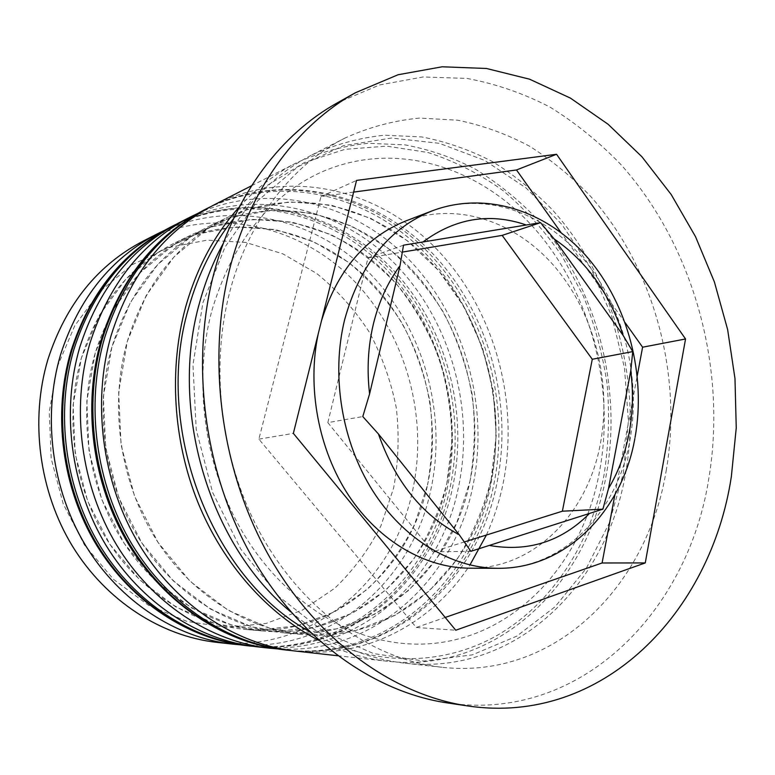 <?xml version="1.0" encoding="UTF-8"?>
<svg xmlns="http://www.w3.org/2000/svg" width="775" height="775" viewBox="0 0 775 775"><rect width="100%" height="100%" fill="white"/><g stroke="black" fill="none" stroke-linecap="round" stroke-linejoin="round"><path stroke-width="0.58" stroke-dasharray="3.88 2.91" d="M469.553 568.191C534.382 568.908 587.741 513.583 600.383 443.639C611.824 383.063 594.774 314.824 556.169 268.382C517.535 222.202 458.335 201.171 406.022 220.875M321.509 320.685L318.263 333.686M57.321 366.701L74.807 325.636L100.392 291.042L132.322 264.643L168.562 247.535L207.041 240.163L245.733 242.449L282.778 253.822L316.578 273.372C337.106 290.015 354.688 309.622 369.317 332.175C382.007 355.987 390.997 381.213 396.296 407.844C399.367 434.814 398.486 461.532 393.632 488.017L380.971 525.75C368.958 549.398 353.516 570.255 334.664 588.312L302.599 610.002L266.164 623.41L226.988 627.45L187.017 621.443L148.422 605.246L113.499 579.342L84.446 544.922L63.211 503.876L51.208 458.606L49.232 411.922L57.321 366.701M216.806 642.359C311.085 653.393 393.652 581.763 412.426 491.418C429.118 416.059 405.412 332.068 351.269 278.089C297.183 224.411 213.619 205.637 143.385 240.977M427.5 485.092C443.184 413.482 421.087 333.531 370.46 281.645C319.872 230.039 241.781 210.984 175.402 242.604C130.171 265.069 98.822 303.538 81.375 358.021C64.141 416.873 73.635 486.07 106.378 538.828C139.326 591.499 192.849 624.747 246.179 629.503C333.851 637.854 409.897 570.332 427.5 485.092L414.644 524.258C402.419 548.826 386.677 570.497 367.408 589.271L334.567 611.843L297.193 625.842L256.922 630.094L215.76 623.875L175.935 607.019L139.829 580L109.75 544.079L87.711 501.202L75.214 453.927L73.082 405.189L81.375 358.021L99.374 315.26L125.734 279.32L158.613 251.982L195.93 234.37L235.513 226.93L275.28 229.526L313.323 241.548L348.023 262.028C369.103 279.407 387.151 299.838 402.186 323.301C415.226 348.052 424.487 374.248 429.989 401.896C433.206 429.883 432.382 457.618 427.5 485.092M163.971 230.621C235.242 198.342 317.808 219.732 371.012 274.679C424.235 329.966 447.301 414.228 430.793 489.936C412.3 579.69 332.843 651.775 239.727 644.752M469.941 481.43C485.76 406.565 462.83 323.02 410.643 268.441C358.486 214.181 277.944 193.547 209.24 226.252C162.401 249.492 129.948 289.743 111.891 346.997C94.085 408.88 104.141 481.866 138.338 537.462C172.748 592.982 228.441 627.905 283.611 632.817C374.354 641.429 452.213 570.516 469.941 481.43L456.892 522.398L436.238 559.327L408.57 590.472L374.829 614.178L336.321 628.903L294.733 633.427L252.108 626.956L210.781 609.257L173.222 580.843L141.864 543.004L118.827 497.802L105.7 447.969L103.375 396.626L111.891 346.997L130.52 302.105L157.819 264.469L191.871 235.968L230.475 217.746L271.395 210.238L312.461 213.261L351.724 226.126L387.51 247.787C409.239 266.106 427.858 287.564 443.377 312.18C456.843 338.113 466.453 365.538 472.188 394.446C475.598 423.712 474.852 452.707 469.941 481.43M197.373 213.609C271.124 180.536 356.113 203.786 410.827 261.524C465.562 319.629 489.403 407.524 472.798 486.545C454.179 580.117 373.153 655.727 276.985 648.849M666.151 470.948C682.94 374.819 654.168 268.053 590.821 196.598C572.105 176.991 551.645 160.183 529.451 146.146C506.453 133.92 482.457 125.269 457.483 120.173L419.566 118.091C394.107 120.464 369.287 127.09 345.117 137.989C292.776 164.387 249.075 219.461 230.272 289.966C208.688 370.227 221.582 466.589 264.168 540.185C306.987 613.713 375.429 659.942 441.934 667.265C555.152 680.14 647.367 585.852 666.151 470.948M447.282 702.915C580.795 722.784 688.384 611.359 708.873 478.136C727.202 367.805 693.712 245.859 620.736 164.368C599.153 142.038 575.563 122.944 549.969 107.086C523.425 93.329 495.738 83.778 466.899 78.42L423.15 76.957L379.547 84.959L337.503 102.755M446.826 483.426C462.578 410.333 440.103 328.745 388.759 275.629C337.445 222.822 258.22 203.05 190.776 235.174C144.809 257.998 112.956 297.271 95.218 353.022C77.723 413.249 87.468 484.162 120.881 538.208C154.496 592.168 209.008 626.181 263.19 631.005C352.267 639.482 429.156 570.419 446.826 483.426L451.961 441.217C451.573 412.523 447.165 384.439 438.747 356.955C428.139 330.315 414.024 305.97 396.412 283.921C377.028 263.626 355.163 247.167 330.799 234.534L292.194 222.125L251.827 219.344L211.633 226.813L173.716 244.706L140.304 272.577L113.508 309.283L95.218 353.022L86.819 401.305L89.038 451.224L101.825 499.662L124.32 543.585L154.981 580.378L191.754 608.036L232.267 625.28L274.108 631.606L314.979 627.227L352.877 612.909L386.134 589.823L413.453 559.443C428.468 536.164 439.599 510.822 446.826 483.426M256.622 646.767C354.65 658.188 439.435 582.538 458.374 487.707C475.23 408.57 450.556 320.433 394.543 263.364C338.607 206.634 252.088 186.058 179.064 222.764M491.127 479.609C506.986 403.116 483.658 317.779 430.706 261.853C377.803 206.257 296.069 184.808 226.242 218.027C178.618 241.645 145.632 282.788 127.284 341.446C109.198 404.841 119.534 479.744 154.458 536.775C189.594 593.727 246.343 629.503 302.424 634.493C394.649 643.221 473.351 570.594 491.127 479.609L496.223 435.443L493.239 390.736L482.341 347.229L463.925 306.629L438.611 270.572L407.233 240.676L370.925 218.405L331.08 205.113L289.385 201.878L247.826 209.405L208.582 227.918L173.958 256.99L146.204 295.469L127.284 341.446L118.653 392.315L121.084 444.976L134.521 496.097L158.052 542.452L190.049 581.26L228.315 610.38L270.388 628.496L313.72 635.103L355.948 630.443L394.998 615.34L429.166 591.083L457.143 559.211C472.488 534.818 483.813 508.274 491.127 479.609M486.4 535.031C493.752 518.814 499.284 501.842 502.985 484.113C519.938 401.314 494.353 309.157 436.616 249.056C378.946 189.333 289.705 166.916 214.055 204.891M318.709 640.286C341.252 651.688 364.182 658.682 387.481 661.249C496.62 673.746 587.13 584.922 606.108 475.792C623.061 384.565 595.423 283.146 534.014 215.925C515.869 197.499 496.048 181.747 474.532 168.669C452.251 157.325 429.021 149.391 404.85 144.847L368.193 143.297C343.596 145.816 319.639 152.355 296.321 162.895C275.435 173.542 256.477 188.199 239.427 206.847M290.702 611.824C326.449 641.574 364.512 658.682 404.908 663.177C515.385 675.8 606.486 585.222 625.415 474.232C642.33 381.426 614.323 278.293 552.275 209.705C533.946 190.912 513.912 174.821 492.173 161.432C469.65 149.817 446.168 141.651 421.736 136.933L384.662 135.218C359.774 137.698 335.536 144.266 311.938 154.922C275.755 173.426 246.208 202.905 223.307 243.369M295.672 651.087C366.352 659.079 432.508 622.897 469.931 564.985M614.904 494.75L637.283 375.536M353.623 192.103L320.976 196.54L258.879 439.134L416.311 627.469L445.208 617.442M416.311 627.469L455.758 630.23M258.879 439.134L293.357 433.38M320.976 196.54L356.548 180.41M625.222 322.778L560.993 232.519M464.671 541.851L432.876 551.819L470.871 551.306M432.876 551.819L327.825 422.617L362.787 416.562M327.825 422.617L368.009 257.852L403.513 245.171M368.009 257.852L402.738 252.03M246.857 645.691C343.974 657.016 428.236 582.345 447.146 488.618C463.973 410.401 439.532 323.272 383.964 266.968C328.474 210.984 242.662 190.853 170.306 227.23M172.476 226.126C244.997 189.662 330.983 209.909 386.589 266.077C442.263 322.574 466.763 409.946 449.926 488.386C431.007 582.393 346.619 657.307 249.269 645.953M284.871 649.896C385.446 661.569 471.665 583.071 490.682 485.102C507.615 403.32 482.273 312.267 425.01 253.008C367.805 194.108 279.31 172.205 204.377 209.841M206.77 208.611C281.877 170.897 370.566 192.927 427.887 252.03C485.266 311.492 510.667 402.826 493.733 484.859C474.707 583.12 388.362 661.889 287.544 650.186M623.323 473.38L628.409 420.961L624.485 367.912L611.756 316.2L590.666 267.743L561.836 224.401L526.167 188.044L484.811 160.454L439.27 143.307L391.394 138.037L343.412 145.7L297.871 166.77L257.494 200.967L225.021 247.041L202.895 302.754L192.965 364.889L196.22 429.515L212.573 492.348L240.87 549.262L279.019 596.682L324.27 631.974L373.56 653.587L423.847 661.056L472.363 654.846L516.76 636.159L555.2 606.66L586.326 568.308L609.218 523.183L623.323 473.38M432.179 210.848C485.324 190.844 545.416 212.767 584.67 260.332C623.875 308.159 641.312 378.2 629.891 440.374C617.307 512.149 563.425 569.024 497.56 568.308M233.595 218.647L266.61 185.816L304.343 162.556L344.962 149.343L386.686 146.126L427.907 152.491C454.683 161.152 479.802 173.92 503.285 190.786C525.498 209.647 545.106 231.454 562.127 256.176L583.391 296.108C594.696 324.483 602.611 353.865 607.145 384.245C609.683 414.819 608.646 445.063 604.035 474.959C591.044 542.151 553.505 602.039 498.664 634.522C443.804 666.49 372.368 668.06 309.08 631.305M252.97 646.321C350.029 655.64 433.738 580.863 452.581 487.514C469.34 409.51 445.112 322.797 389.786 266.416C334.519 210.364 248.804 189.604 175.799 224.469M291.632 650.593C392.189 660.019 477.846 581.405 496.785 483.852C513.66 402.302 488.541 311.705 431.52 252.379C374.558 193.411 286.13 170.839 210.451 206.789M211.953 310.329C231.88 244.086 267.017 198.632 317.372 173.968C391.026 139.074 476.673 164.455 533.307 227.153C589.872 290.296 615.515 385.834 599.579 471.113C581.55 572.58 500.33 652.54 403.242 643.434C344.371 638.271 282.701 598.784 243.534 533.694C204.59 468.584 192.51 382.085 211.953 310.329M635.064 437.4L634.851 438.563M175.402 242.604L190.776 235.174M209.24 226.252L226.242 218.027M251.604 185.729L296.321 162.895M311.938 154.922L345.117 137.989M404.908 663.177L441.934 667.265M337.571 655.727L387.481 661.249M283.611 632.817L302.424 634.493M246.179 629.503L263.19 631.005"/><path stroke-width="1.16" d="M403.513 245.171L399.997 265.786L369.588 393.903L362.787 416.562L378.452 434L459.207 534.731L470.871 551.306L602.902 509.165L608.501 488.541L630.773 370.779L632.749 351.598L623.11 335.381L554.241 239L540.562 222.657L403.513 245.171M318.263 333.686C306.793 387.5 318.544 449.839 348.779 495.651C379.169 541.396 425.533 567.988 469.553 568.191L497.56 568.308C451.912 568.114 403.639 539.507 372.639 490.633C341.775 441.692 330.944 375.546 344.594 319.862C359.9 264.585 389.098 228.247 432.179 210.848L406.022 220.875C365.606 237.082 337.425 270.349 321.509 320.685M157.606 233.711L143.385 240.977C97.669 264.837 65.846 304.313 47.924 359.416C29.779 420.137 39.07 491.466 72.521 546.288C106.194 601.022 161.336 636.197 216.806 642.359L232.674 644.122C176.322 637.864 120.164 601.904 85.822 545.862C51.702 489.742 42.16 416.688 60.595 354.592C78.808 298.249 111.145 257.959 157.606 233.711L163.971 230.621M276.985 648.849L269.196 648.162C210.877 641.69 152.433 603.928 116.56 544.883C80.9 485.76 70.806 408.706 89.871 343.441C108.733 284.241 142.213 242.1 190.33 217.01L197.373 213.609M355.531 92.7L337.503 102.755C281.887 133.465 235.474 193.692 214.675 270.427C190.03 360.675 203.486 469.679 250.296 553.844C297.358 637.941 373.182 691.998 447.282 702.915L467.703 705.938C602.911 726.001 711.024 612.143 731.358 476.518L736.25 427.897L734.981 378.578L727.638 329.598L714.395 281.935L695.475 236.578L671.189 194.515L641.903 156.744L608.113 124.271L570.41 98.096L529.558 79.186L486.468 68.481L442.215 66.786L398.088 74.739L355.531 92.7C299.208 123.797 252.146 185.148 231.115 263.568C206.169 355.812 219.993 467.451 267.675 553.602C315.619 639.685 392.663 694.894 467.703 705.938M190.33 217.01L179.064 222.764C131.508 247.564 98.415 289.075 79.767 347.287C60.915 411.457 70.825 487.136 105.952 545.222C141.302 603.231 198.962 640.373 256.622 646.767L269.196 648.162M251.604 185.729L214.055 204.891C164.784 230.582 130.481 274.059 111.174 335.333C91.673 402.884 102.184 482.854 138.938 544.176C175.915 605.411 235.978 644.471 295.672 651.087L337.571 655.727M239.427 206.847C214.801 234.079 196.879 267.452 185.651 306.958C168.688 368.764 173.028 440.636 198.013 502.626C223.278 564.51 267.937 614.197 318.709 640.286M223.307 243.369C213.454 261.272 205.656 280.666 199.902 301.533C168.543 409.074 209.279 545.125 290.702 611.824M645.265 562.931L685.546 338.975L556.557 154.273L356.548 180.41L293.357 433.38L455.758 630.23L645.265 562.931L602.097 562.979L614.904 494.75M469.931 564.985L486.4 535.031M239.727 644.752L232.674 644.122M637.283 375.536L642.601 347.2L685.546 338.975M445.208 617.442L602.097 562.979M560.993 232.519L516.489 169.967L353.623 192.103M516.489 169.967L556.557 154.273M642.601 347.2L625.222 322.778M402.738 252.03L502.171 235.387L592.284 359.261L632.749 351.598M502.171 235.387L540.562 222.657M592.284 359.261L562.379 511.2L602.902 509.165M562.379 511.2L464.671 541.851M246.857 645.691C189.139 639.268 131.837 602.572 96.836 545.581C62.058 488.492 52.293 414.247 71 350.978C89.522 293.396 122.624 252.146 170.306 227.23C123.196 251.807 90.413 292.814 71.939 350.271C53.262 413.588 63.017 488.202 97.737 545.484C132.68 602.688 189.73 639.346 246.857 645.691L249.269 645.953C192.016 639.598 134.811 602.824 99.772 545.426C64.945 487.93 55.151 413.065 73.877 349.535C92.39 291.894 125.259 250.751 172.476 226.126L175.799 224.469M284.871 649.896C225.031 643.25 165.327 604.665 128.727 544.573C92.351 484.385 81.995 406.032 101.351 339.479C120.551 278.893 154.893 235.687 204.377 209.841C155.562 235.28 121.597 278.215 102.465 338.646C83.138 405.267 93.484 484.036 129.793 544.467C166.315 604.81 225.719 643.337 284.871 649.896L287.544 650.186C228.257 643.618 168.688 604.955 132.05 544.389C95.635 483.745 85.25 404.676 104.615 337.823C123.797 277.188 157.848 234.118 206.77 208.611L210.451 206.789M399.997 265.786C387.694 282.352 378.81 301.795 373.356 324.124C368.038 346.541 366.778 369.801 369.588 393.903M525.779 224.818C489.529 212.583 455.419 218.182 423.46 241.606M623.11 335.381C609.76 293.57 586.811 261.446 554.241 239M608.501 488.541C618.421 471.849 625.299 453.336 629.135 433.002C632.884 412.658 633.427 391.918 630.773 370.779M309.08 631.305C211.381 577.782 153.043 426.977 188.596 308.15C198.284 273.73 213.28 243.902 233.595 218.647M378.452 434C395.056 481.372 421.968 514.949 459.207 534.731M490.236 545.61C528.511 551.965 561.371 541.473 588.816 514.125M170.306 227.23L172.476 226.126M252.97 646.321L249.269 645.953M204.377 209.841L206.77 208.611M291.632 650.593L287.544 650.186M432.179 210.848C486.38 190.398 547.76 211.129 587.963 258.036C628.128 305.195 646.263 375.013 635.064 437.4M497.56 568.308C565.711 569.102 622.005 511.481 634.851 438.563"/></g></svg>
